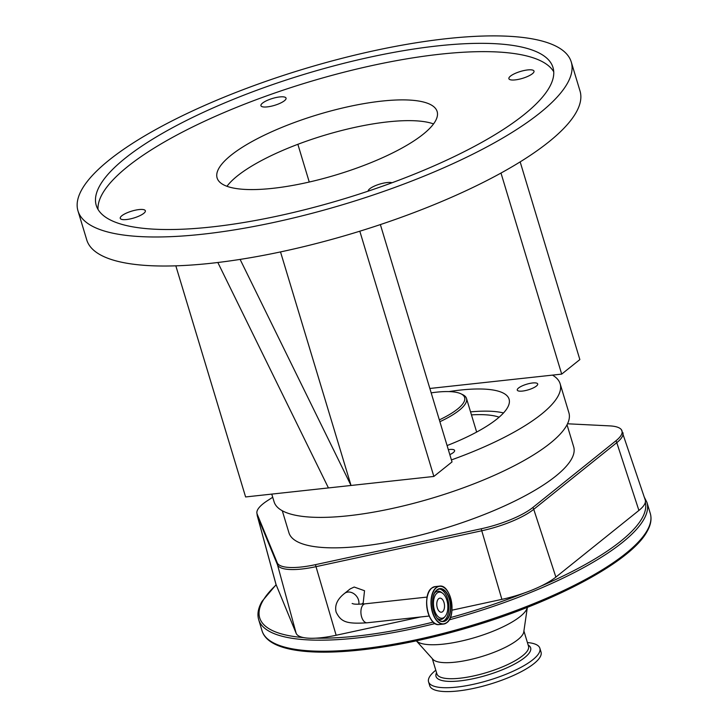<?xml version="1.0" encoding="UTF-8"?>
<svg xmlns="http://www.w3.org/2000/svg" width="728" height="728" viewBox="0 0 728 728"><rect width="100%" height="100%" fill="white"/><g stroke="black" fill="none" stroke-linecap="round" stroke-linejoin="round"><path stroke-width="1.09" d="M443.998 602.511A7.062 3.822 -96.2 0 1 441.414 612.212A7.062 3.822 -96.2 0 1 437.3 607.871A7.062 3.822 -96.2 0 1 439.885 598.17A7.062 3.822 -96.2 0 1 443.998 602.511M437 593.12A13.113 7.107 -96.2 0 1 442.569 593.22A13.113 7.107 -96.2 0 1 447.711 604.422A13.113 7.107 -96.2 0 1 445.099 616.47A13.113 7.107 -96.2 0 1 444.289 617.262A13.113 7.107 -96.2 0 1 434.434 610.164A13.113 7.107 -96.2 0 1 437 593.12M361.716 604.113L363.208 602.92L364.528 590.717L354.172 587.032L350.186 588.907L344.581 593.393A9.537 7.58 -128.7 0 1 347.893 592.064A9.537 7.58 -128.7 0 1 358.513 599.972A9.537 7.58 -128.7 0 1 358.813 604.231M567.521 423.787L609.645 425.88A50.187 13.75 163.2 0 1 621.448 429.775L645.236 499.981A52.462 14.369 163.2 0 1 645.327 502.293A52.462 14.369 163.2 0 1 638.911 510.437L555.874 577.095A52.462 14.369 163.2 0 1 540.822 586.186A52.462 14.369 163.2 0 1 524.342 592.983A52.462 14.369 163.2 0 1 501.892 599.362L451.952 610.182M420.593 616.971L336.145 635.262A52.462 14.369 163.2 0 1 315.697 638.174A52.462 14.369 163.2 0 1 303.503 637.582A52.462 14.369 163.2 0 1 296.159 633.324L276.058 584.557A52.462 14.369 163.2 0 1 275.894 584.093L257.23 515.588A50.523 13.841 163.2 0 0 257.384 516.034A7.508 7.225 -22.4 0 1 257.139 514.041A50.187 13.75 163.2 0 1 256.857 512.457A50.187 13.75 163.2 0 1 263.136 503.749A50.187 13.75 163.2 0 1 267.595 500.573L272.718 497.27M416.352 640.858A58.586 16.052 -16.8 0 0 471.89 638.41A58.586 16.052 -16.8 0 0 526.317 609.955A58.586 16.052 -16.8 0 0 527.354 607.343L523.778 631.904A47.848 13.104 -16.8 0 1 522.895 634.27A47.848 13.104 -16.8 0 1 478.059 657.611A47.848 13.104 -16.8 0 1 432.923 659.331L416.343 640.858M435.799 670.215A58.131 15.925 -16.8 0 0 429.511 676.894A58.131 15.925 -16.8 0 0 428.565 681.845A58.131 15.925 -16.8 0 0 480.88 682.518A58.131 15.925 -16.8 0 0 538.929 653.198A58.131 15.925 -16.8 0 0 539.867 648.239A58.131 15.925 -16.8 0 0 527.409 642.551M428.565 681.845L429.729 685.721A58.131 15.925 -16.8 0 0 482.054 686.395A58.131 15.925 -16.8 0 0 540.094 657.065A58.131 15.925 -16.8 0 0 541.04 652.115L539.867 648.239M621.448 429.775A50.187 13.75 163.2 0 1 615.924 440.795L532.887 507.462A50.187 13.75 163.2 0 1 481.244 528.765L315.497 564.655A50.187 13.75 163.2 0 1 277.25 562.808L257.139 514.041M567.03 424.788L573.682 446.828A148.721 40.741 163.2 0 1 555.555 476.276A148.721 40.741 163.2 0 1 400.582 539.757A148.721 40.741 163.2 0 1 288.943 532.796L282.282 510.756M520.165 161.88L579.852 359.577L561.688 374.11L552.47 375.12A153.972 42.188 163.2 0 1 560.132 383.756L568.905 412.803A153.972 42.188 163.2 0 1 550.14 443.297A153.972 42.188 163.2 0 1 389.68 509.018A153.972 42.188 163.2 0 1 274.092 501.81L271.762 494.103M560.132 383.756A153.972 42.188 163.2 0 1 541.368 414.25A153.972 42.188 163.2 0 1 451.415 459.914M448.321 449.649A10.665 2.921 163.2 0 1 454.609 450.468A10.665 2.921 163.2 0 1 453.307 452.579A10.665 2.921 163.2 0 1 449.822 454.627M518.573 387.997A10.665 2.921 163.2 0 1 529.693 383.447A10.665 2.921 163.2 0 1 537.692 383.947A10.665 2.921 163.2 0 1 536.4 386.058A10.665 2.921 163.2 0 1 525.279 390.608A10.665 2.921 163.2 0 1 517.271 390.117A10.665 2.921 163.2 0 1 518.573 387.997M448.994 391.591A100.646 27.573 163.2 0 1 509.081 399.171A100.646 27.573 163.2 0 1 496.815 419.11A100.646 27.573 163.2 0 1 447.083 445.563M552.47 375.12L429.848 388.47M470.543 411.875A100.573 27.555 163.2 0 1 503.512 412.949M471.453 414.878A91.637 25.107 163.2 0 1 499.108 417.19M439.885 421.712A60.087 16.462 -16.8 0 0 466.493 398.444A60.087 16.462 -16.8 0 0 462.753 394.676L460.988 393.821A58.586 16.052 -16.8 0 0 436.327 392.192A58.586 16.052 -16.8 0 0 431.176 392.856M439.33 419.883A58.586 16.052 -16.8 0 0 460.988 393.821M380.371 224.588L452.024 461.916L433.861 476.449L245.609 496.951L175.83 265.838M561.688 374.11L500.991 173.055M309.254 182.036L297.861 144.299M280.517 251.924L351.033 485.476L240.113 259.405M433.861 476.449L359.814 231.204M328.437 487.933L217.836 262.499M226.963 186.295A114.915 31.486 163.2 0 1 237.383 175.93A114.915 31.486 163.2 0 1 337.929 131.477A114.915 31.486 163.2 0 1 433.551 123.924M571.253 61.971L580.025 91.018A257.63 70.58 163.2 0 1 548.63 142.042A257.63 70.58 163.2 0 1 280.153 251.997A257.63 70.58 163.2 0 1 86.759 239.94L77.987 210.902A257.63 70.58 163.2 0 1 109.382 159.869A257.63 70.58 163.2 0 1 377.85 49.914A257.63 70.58 163.2 0 1 571.253 61.971A257.63 70.58 163.2 0 1 539.858 112.995A257.63 70.58 163.2 0 1 271.389 222.959A257.63 70.58 163.2 0 1 77.987 210.902M423.132 134.28A114.915 31.486 163.2 0 1 303.376 183.329A114.915 31.486 163.2 0 1 217.108 177.951A114.915 31.486 163.2 0 1 231.113 155.191A114.915 31.486 163.2 0 1 350.869 106.142A114.915 31.486 163.2 0 1 437.137 111.52A114.915 31.486 163.2 0 1 423.132 134.28M510.492 76.103A13.113 3.595 -16.8 0 0 508.89 78.706A13.113 3.595 -16.8 0 0 518.736 79.316A13.113 3.595 -16.8 0 0 532.405 73.719A13.113 3.595 -16.8 0 0 534.006 71.126A13.113 3.595 -16.8 0 0 524.16 70.507A13.113 3.595 -16.8 0 0 510.492 76.103M262.544 103.103A13.113 3.595 -16.8 0 0 260.942 105.706A13.113 3.595 -16.8 0 0 270.789 106.315A13.113 3.595 -16.8 0 0 284.457 100.719A13.113 3.595 -16.8 0 0 286.049 98.125A13.113 3.595 -16.8 0 0 276.203 97.507A13.113 3.595 -16.8 0 0 262.544 103.103M121.849 215.743A13.113 3.595 -16.8 0 0 120.247 218.345A13.113 3.595 -16.8 0 0 130.094 218.955A13.113 3.595 -16.8 0 0 143.762 213.359A13.113 3.595 -16.8 0 0 145.354 210.765A13.113 3.595 -16.8 0 0 135.508 210.146A13.113 3.595 -16.8 0 0 121.849 215.743M392.037 182.755A13.113 3.595 -16.8 0 0 381.099 183.72A13.113 3.595 -16.8 0 0 369.797 188.743A13.113 3.595 -16.8 0 0 368.159 191.155M553.735 71.79A238.547 65.356 -16.8 0 0 368.959 66.239A238.547 65.356 -16.8 0 0 127.828 166.439A238.547 65.356 -16.8 0 0 98.007 209.382M125.316 158.14A238.547 65.356 -16.8 0 0 96.251 205.387A238.547 65.356 -16.8 0 0 275.33 216.544A238.547 65.356 -16.8 0 0 523.923 114.733A238.547 65.356 -16.8 0 0 552.989 67.486A238.547 65.356 -16.8 0 0 373.91 56.32A238.547 65.356 -16.8 0 0 125.316 158.14M434.625 593.029A14.187 7.689 -96.2 0 1 435.417 592.274A14.187 7.689 -96.2 0 1 441.441 592.374L442.569 593.22M445.099 616.47L444.18 617.544A14.187 7.689 -96.2 0 1 443.306 618.39A14.187 7.689 -96.2 0 1 437.382 618.363M438.948 588.97A16.371 8.873 -96.2 0 1 448.475 602.338A16.371 8.873 -96.2 0 1 444.49 620.347A16.371 8.873 -96.2 0 1 442.478 621.403M437.037 589.944A16.371 8.873 -96.2 0 1 439.703 588.825A16.371 8.873 -96.2 0 1 449.886 601.465A16.371 8.873 -96.2 0 1 446.027 620.174A16.371 8.873 -96.2 0 1 443.252 621.384A16.371 8.873 -96.2 0 1 437.2 618.227M434.47 593.202A16.371 8.873 -96.2 0 1 436.927 590.026M437.037 589.826A16.571 8.982 -96.2 0 1 449.495 598.798A16.571 8.982 -96.2 0 1 446.246 620.338A16.571 8.982 -96.2 0 1 433.788 611.374A16.571 8.982 -96.2 0 1 437.037 589.826M436.391 587.696A18.883 10.238 -96.2 0 1 450.587 597.915A18.883 10.238 -96.2 0 1 446.892 622.467A18.883 10.238 -96.2 0 1 432.687 612.248A18.883 10.238 -96.2 0 1 436.391 587.696M449.722 618.8A19.074 10.338 -96.2 0 1 446.783 622.668A19.074 10.338 -96.2 0 1 443.543 624.069A19.074 10.338 -96.2 0 1 431.677 609.336A19.074 10.338 -96.2 0 1 436.172 587.542A19.074 10.338 -96.2 0 1 439.412 586.14A19.074 10.338 -96.2 0 1 446.583 589.953M431.868 588.006A19.074 10.338 -96.2 0 1 435.107 586.604L431.804 588.033C421.594 594.885 428.046 626.917 439.239 624.533A19.074 10.338 -96.2 0 1 427.372 609.809A19.074 10.338 -96.2 0 1 431.868 588.006M427.154 597.069L365.119 603.821A9.537 5.169 83.8 0 0 361.625 616.925A9.537 5.169 83.8 0 0 367.185 622.786C346.492 624.124 341.123 622.085 336.145 612.157C334.461 605.396 337.273 599.144 344.581 593.393M622.868 432.587A50.523 13.841 163.2 0 1 616.78 442.66L533.742 509.318A50.523 13.841 163.2 0 1 481.754 530.767L501.892 599.362M481.244 528.765A7.508 2.029 -102.2 0 0 481.754 530.767L315.998 566.666L336.145 635.262M315.697 638.174A201.292 55.146 -16.8 0 0 433.242 622.094M450.304 617.635A201.292 55.146 -16.8 0 0 524.342 592.983M276.112 584.684L262.08 601.31C258.203 607.953 257.066 614.059 258.677 619.655A202.793 55.556 -16.8 0 0 435.126 623.541M449.203 619.865A202.793 55.556 -16.8 0 0 643.661 519.71A202.793 55.556 -16.8 0 0 646.955 502.42L644.289 497.142M540.822 586.186A201.292 55.146 -16.8 0 0 641.832 518.627A201.292 55.146 -16.8 0 0 645.327 502.293M276.194 584.884A201.292 55.146 -16.8 0 0 262.963 600.682A201.292 55.146 -16.8 0 0 303.503 637.582M650.295 513.486C651.906 519.073 650.768 525.188 646.892 531.831C630.83 561.324 556.019 601.51 472.017 626.49C370.061 657.202 271.371 662.471 262.016 630.721A202.793 55.556 -16.8 0 0 444.526 633.06A202.793 55.556 -16.8 0 0 647.001 530.767A202.793 55.556 -16.8 0 0 650.295 513.486L646.955 502.42M432.305 658.649L436.9 673.873A47.848 13.104 -16.8 0 0 479.961 674.428A47.848 13.104 -16.8 0 0 527.736 650.295A47.848 13.104 -16.8 0 0 528.51 646.218L523.914 630.994M436.554 672.699A49.431 13.541 -16.8 0 0 474.529 678.423A49.431 13.541 -16.8 0 0 529.847 652.051A49.431 13.541 -16.8 0 0 528.155 645.044M615.924 440.795A7.508 5.979 51.2 0 1 616.78 442.66L638.911 510.437M532.887 507.462A7.508 5.979 -128.8 0 1 533.742 509.318L555.874 577.095M296.159 633.324L277.486 564.801A50.523 13.841 163.2 0 0 315.998 566.666A7.508 2.029 -102.2 0 1 315.497 564.655M276.058 584.557L257.384 516.034L277.486 564.801A7.508 7.225 -22.4 0 1 277.25 562.808M434.307 622.95A18.946 10.274 -96.2 0 1 426.808 606.697A18.946 10.274 -96.2 0 1 430.63 589.216M439.703 588.825L436.991 589.999C428.237 595.741 433.961 623.587 443.252 621.384M439.239 624.533L443.543 624.069L446.846 622.64C457.057 615.788 450.605 583.756 439.412 586.14L435.107 586.604M365.119 603.821C351.942 604.813 353.426 603.521 352.125 603.521M262.016 630.721L258.677 619.655M256.857 512.457L257.23 515.588M476.649 432.068L466.493 398.444M367.185 622.786L429.22 616.034"/></g></svg>
